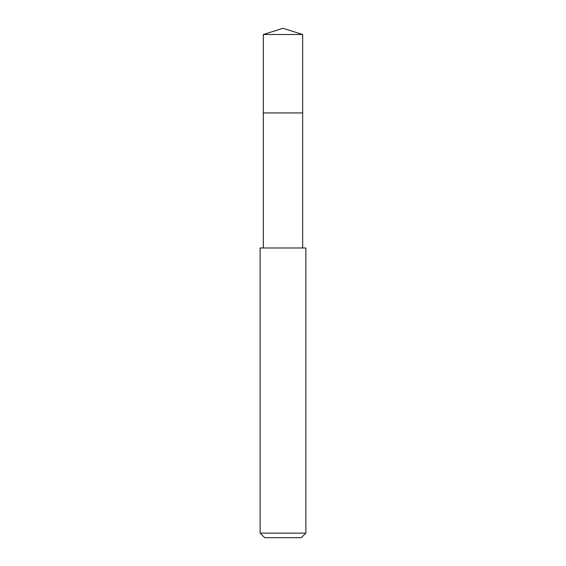 <?xml version="1.0" encoding="UTF-8"?>
<svg xmlns="http://www.w3.org/2000/svg" width="566" height="566" viewBox="0 0 566 566"><rect width="100%" height="100%" fill="white"/><g stroke="black" fill="none" stroke-linecap="round" stroke-linejoin="round"><path stroke-width="0.85" d="M302.668 247.979L302.668 34.498L263.332 34.498L263.332 112.924L302.668 112.924L263.332 112.924L263.332 34.498L283 28.3L263.332 34.498M283 247.979L260.127 247.979L260.127 533.122L305.873 533.122L305.873 247.979L283 247.979M260.127 533.122L264.704 537.7L301.296 537.7L305.873 533.122M283 28.3L302.668 34.498M263.332 247.979L263.332 112.924"/></g></svg>
